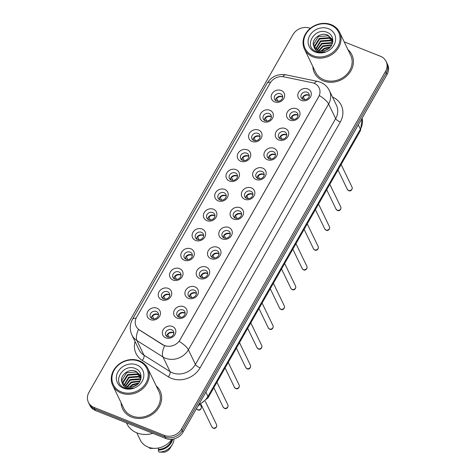 <?xml version="1.0" encoding="UTF-8"?>
<svg xmlns="http://www.w3.org/2000/svg" width="476" height="476" viewBox="0 0 476 476"><rect width="100%" height="100%" fill="white"/><g stroke="black" fill="none" stroke-linecap="round" stroke-linejoin="round"><path stroke-width="0.71" d="M263.341 121.683A6.926 5.998 154.3 0 1 260.681 113.615A6.926 5.998 154.3 0 1 269.862 110.254A6.926 5.998 154.3 0 1 272.528 118.322A6.926 5.998 154.3 0 1 263.341 121.683M269.208 113.568A4.326 3.748 -25.7 0 0 264.347 114.573A4.326 3.748 -25.7 0 0 263.27 119.018A4.326 3.748 -25.7 0 0 265.132 120.714A4.326 3.748 -25.7 0 0 269.987 119.708A4.326 3.748 -25.7 0 0 271.064 115.257A4.326 3.748 -25.7 0 0 269.208 113.568M252.054 141.479A6.926 5.998 154.3 0 1 249.394 133.405A6.926 5.998 154.3 0 1 258.575 130.043A6.926 5.998 154.3 0 1 261.235 138.117A6.926 5.998 154.3 0 1 252.054 141.479M257.915 133.357A4.326 3.748 -25.7 0 0 253.053 134.363A4.326 3.748 -25.7 0 0 251.977 138.814A4.326 3.748 -25.7 0 0 253.839 140.503A4.326 3.748 -25.7 0 0 258.7 139.498A4.326 3.748 -25.7 0 0 259.777 135.053A4.326 3.748 -25.7 0 0 257.915 133.357M240.761 161.269A6.926 5.998 154.3 0 1 238.101 153.201A6.926 5.998 154.3 0 1 247.282 149.839A6.926 5.998 154.3 0 1 249.948 157.913A6.926 5.998 154.3 0 1 240.761 161.269M246.627 153.153A4.326 3.748 -25.7 0 0 241.766 154.159A4.326 3.748 -25.7 0 0 240.689 158.603A4.326 3.748 -25.7 0 0 242.552 160.299A4.326 3.748 -25.7 0 0 247.413 159.293A4.326 3.748 -25.7 0 0 248.484 154.843A4.326 3.748 -25.7 0 0 246.627 153.153M229.474 181.064A6.926 5.998 154.3 0 1 226.814 172.99A6.926 5.998 154.3 0 1 235.995 169.635A6.926 5.998 154.3 0 1 238.655 177.703A6.926 5.998 154.3 0 1 229.474 181.064M235.334 172.943A4.326 3.748 -25.7 0 0 230.473 173.948A4.326 3.748 -25.7 0 0 229.402 178.399A4.326 3.748 -25.7 0 0 231.259 180.089A4.326 3.748 -25.7 0 0 236.12 179.083A4.326 3.748 -25.7 0 0 237.197 174.638A4.326 3.748 -25.7 0 0 235.334 172.943M218.186 200.86A6.926 5.998 154.3 0 1 215.521 192.786A6.926 5.998 154.3 0 1 224.708 189.424A6.926 5.998 154.3 0 1 227.367 197.498A6.926 5.998 154.3 0 1 218.186 200.86M224.047 192.738A4.326 3.748 -25.7 0 0 219.186 193.744A4.326 3.748 -25.7 0 0 218.109 198.189A4.326 3.748 -25.7 0 0 219.971 199.884A4.326 3.748 -25.7 0 0 224.833 198.879A4.326 3.748 -25.7 0 0 225.91 194.434A4.326 3.748 -25.7 0 0 224.047 192.738M206.893 220.65A6.926 5.998 154.3 0 1 204.234 212.582A6.926 5.998 154.3 0 1 213.415 209.22A6.926 5.998 154.3 0 1 216.074 217.288A6.926 5.998 154.3 0 1 206.893 220.65M212.754 212.534A4.326 3.748 -25.7 0 0 207.899 213.534A4.326 3.748 -25.7 0 0 206.822 217.984A4.326 3.748 -25.7 0 0 208.678 219.68A4.326 3.748 -25.7 0 0 213.54 218.674A4.326 3.748 -25.7 0 0 214.616 214.224A4.326 3.748 -25.7 0 0 212.754 212.534M195.606 240.445A6.926 5.998 154.3 0 1 192.941 232.371A6.926 5.998 154.3 0 1 202.127 229.01A6.926 5.998 154.3 0 1 204.787 237.084A6.926 5.998 154.3 0 1 195.606 240.445M201.467 232.324A4.326 3.748 -25.7 0 0 196.606 233.329A4.326 3.748 -25.7 0 0 195.529 237.78A4.326 3.748 -25.7 0 0 197.391 239.47A4.326 3.748 -25.7 0 0 202.252 238.464A4.326 3.748 -25.7 0 0 203.329 234.019A4.326 3.748 -25.7 0 0 201.467 232.324M184.313 260.235A6.926 5.998 154.3 0 1 181.654 252.167A6.926 5.998 154.3 0 1 190.834 248.805A6.926 5.998 154.3 0 1 193.494 256.879A6.926 5.998 154.3 0 1 184.313 260.235M190.174 252.119A4.326 3.748 -25.7 0 0 185.319 253.125A4.326 3.748 -25.7 0 0 184.242 257.57A4.326 3.748 -25.7 0 0 186.098 259.265A4.326 3.748 -25.7 0 0 190.959 258.26A4.326 3.748 -25.7 0 0 192.036 253.809A4.326 3.748 -25.7 0 0 190.174 252.119M173.026 280.031A6.926 5.998 154.3 0 1 170.366 271.957A6.926 5.998 154.3 0 1 179.547 268.601A6.926 5.998 154.3 0 1 182.207 276.669A6.926 5.998 154.3 0 1 173.026 280.031M178.887 271.909A4.326 3.748 -25.7 0 0 174.026 272.915A4.326 3.748 -25.7 0 0 172.949 277.365A4.326 3.748 -25.7 0 0 174.811 279.055A4.326 3.748 -25.7 0 0 179.672 278.049A4.326 3.748 -25.7 0 0 180.749 273.605A4.326 3.748 -25.7 0 0 178.887 271.909M161.733 299.826A6.926 5.998 154.3 0 1 159.073 291.752A6.926 5.998 154.3 0 1 168.254 288.391A6.926 5.998 154.3 0 1 170.914 296.465A6.926 5.998 154.3 0 1 161.733 299.826M167.6 291.705A4.326 3.748 -25.7 0 0 162.738 292.71A4.326 3.748 -25.7 0 0 161.661 297.155A4.326 3.748 -25.7 0 0 163.524 298.851A4.326 3.748 -25.7 0 0 168.379 297.845A4.326 3.748 -25.7 0 0 169.456 293.4A4.326 3.748 -25.7 0 0 167.6 291.705M150.446 319.616A6.926 5.998 154.3 0 1 147.786 311.548A6.926 5.998 154.3 0 1 156.967 308.186A6.926 5.998 154.3 0 1 159.627 316.254A6.926 5.998 154.3 0 1 150.446 319.616M156.306 311.5A4.326 3.748 -25.7 0 0 151.445 312.5A4.326 3.748 -25.7 0 0 150.368 316.951A4.326 3.748 -25.7 0 0 152.231 318.646A4.326 3.748 -25.7 0 0 157.092 317.641A4.326 3.748 -25.7 0 0 158.169 313.19A4.326 3.748 -25.7 0 0 156.306 311.5M274.634 101.894A6.926 5.998 154.3 0 1 271.974 93.82A6.926 5.998 154.3 0 1 281.155 90.458A6.926 5.998 154.3 0 1 283.815 98.532A6.926 5.998 154.3 0 1 274.634 101.894M280.495 93.772A4.326 3.748 -25.7 0 0 275.634 94.778A4.326 3.748 -25.7 0 0 274.557 99.222A4.326 3.748 -25.7 0 0 276.419 100.918A4.326 3.748 -25.7 0 0 281.28 99.912A4.326 3.748 -25.7 0 0 282.357 95.468A4.326 3.748 -25.7 0 0 280.495 93.772M290.009 120.154A6.926 5.998 154.3 0 1 287.349 112.08A6.926 5.998 154.3 0 1 296.53 108.718A6.926 5.998 154.3 0 1 299.19 116.793A6.926 5.998 154.3 0 1 290.009 120.154M295.87 112.033A4.326 3.748 -25.7 0 0 291.009 113.038A4.326 3.748 -25.7 0 0 289.938 117.483A4.326 3.748 -25.7 0 0 291.794 119.178A4.326 3.748 -25.7 0 0 296.655 118.173A4.326 3.748 -25.7 0 0 297.732 113.722A4.326 3.748 -25.7 0 0 295.87 112.033M278.722 139.944A6.926 5.998 154.3 0 1 276.056 131.87A6.926 5.998 154.3 0 1 285.243 128.514A6.926 5.998 154.3 0 1 287.903 136.582A6.926 5.998 154.3 0 1 278.722 139.944M284.583 131.822A4.326 3.748 -25.7 0 0 279.721 132.828A4.326 3.748 -25.7 0 0 278.644 137.278A4.326 3.748 -25.7 0 0 280.507 138.968A4.326 3.748 -25.7 0 0 285.368 137.969A4.326 3.748 -25.7 0 0 286.445 133.518A4.326 3.748 -25.7 0 0 284.583 131.822M267.429 159.74A6.926 5.998 154.3 0 1 264.769 151.666A6.926 5.998 154.3 0 1 273.95 148.304A6.926 5.998 154.3 0 1 276.61 156.378A6.926 5.998 154.3 0 1 267.429 159.74M273.289 151.618A4.326 3.748 -25.7 0 0 268.434 152.623A4.326 3.748 -25.7 0 0 267.357 157.068A4.326 3.748 -25.7 0 0 269.214 158.764A4.326 3.748 -25.7 0 0 274.075 157.758A4.326 3.748 -25.7 0 0 275.152 153.314A4.326 3.748 -25.7 0 0 273.289 151.618M256.142 179.529A6.926 5.998 154.3 0 1 253.476 171.461A6.926 5.998 154.3 0 1 262.663 168.099A6.926 5.998 154.3 0 1 265.322 176.168A6.926 5.998 154.3 0 1 256.142 179.529M262.002 171.414A4.326 3.748 -25.7 0 0 257.141 172.419A4.326 3.748 -25.7 0 0 256.064 176.864A4.326 3.748 -25.7 0 0 257.927 178.56A4.326 3.748 -25.7 0 0 262.788 177.554A4.326 3.748 -25.7 0 0 263.865 173.103A4.326 3.748 -25.7 0 0 262.002 171.414M244.848 199.325A6.926 5.998 154.3 0 1 242.189 191.251A6.926 5.998 154.3 0 1 251.37 187.889A6.926 5.998 154.3 0 1 254.029 195.963A6.926 5.998 154.3 0 1 244.848 199.325M250.709 191.203A4.326 3.748 -25.7 0 0 245.854 192.209A4.326 3.748 -25.7 0 0 244.777 196.659A4.326 3.748 -25.7 0 0 246.633 198.349A4.326 3.748 -25.7 0 0 251.495 197.344A4.326 3.748 -25.7 0 0 252.572 192.899A4.326 3.748 -25.7 0 0 250.709 191.203M233.561 219.115A6.926 5.998 154.3 0 1 230.902 211.046A6.926 5.998 154.3 0 1 240.082 207.685A6.926 5.998 154.3 0 1 242.742 215.759A6.926 5.998 154.3 0 1 233.561 219.115M239.422 210.999A4.326 3.748 -25.7 0 0 234.561 212.004A4.326 3.748 -25.7 0 0 233.484 216.449A4.326 3.748 -25.7 0 0 235.346 218.145A4.326 3.748 -25.7 0 0 240.207 217.139A4.326 3.748 -25.7 0 0 241.284 212.689A4.326 3.748 -25.7 0 0 239.422 210.999M222.268 238.91A6.926 5.998 154.3 0 1 219.609 230.836A6.926 5.998 154.3 0 1 228.789 227.48A6.926 5.998 154.3 0 1 231.449 235.549A6.926 5.998 154.3 0 1 222.268 238.91M228.135 230.789A4.326 3.748 -25.7 0 0 223.274 231.794A4.326 3.748 -25.7 0 0 222.197 236.245A4.326 3.748 -25.7 0 0 224.059 237.935A4.326 3.748 -25.7 0 0 228.914 236.929A4.326 3.748 -25.7 0 0 229.991 232.484A4.326 3.748 -25.7 0 0 228.135 230.789M210.981 258.706A6.926 5.998 154.3 0 1 208.321 250.632A6.926 5.998 154.3 0 1 217.502 247.27A6.926 5.998 154.3 0 1 220.162 255.344A6.926 5.998 154.3 0 1 210.981 258.706M216.842 250.584A4.326 3.748 -25.7 0 0 211.981 251.59A4.326 3.748 -25.7 0 0 210.904 256.034A4.326 3.748 -25.7 0 0 212.766 257.73A4.326 3.748 -25.7 0 0 217.627 256.725A4.326 3.748 -25.7 0 0 218.704 252.28A4.326 3.748 -25.7 0 0 216.842 250.584M199.688 278.496A6.926 5.998 154.3 0 1 197.028 270.428A6.926 5.998 154.3 0 1 206.209 267.066A6.926 5.998 154.3 0 1 208.875 275.134A6.926 5.998 154.3 0 1 199.688 278.496M205.555 270.38A4.326 3.748 -25.7 0 0 200.694 271.385A4.326 3.748 -25.7 0 0 199.617 275.83A4.326 3.748 -25.7 0 0 201.479 277.526A4.326 3.748 -25.7 0 0 206.334 276.52A4.326 3.748 -25.7 0 0 207.411 272.07A4.326 3.748 -25.7 0 0 205.555 270.38M188.401 298.291A6.926 5.998 154.3 0 1 185.741 290.217A6.926 5.998 154.3 0 1 194.922 286.855A6.926 5.998 154.3 0 1 197.582 294.93A6.926 5.998 154.3 0 1 188.401 298.291M194.262 290.17A4.326 3.748 -25.7 0 0 189.4 291.175A4.326 3.748 -25.7 0 0 188.323 295.626A4.326 3.748 -25.7 0 0 190.186 297.316A4.326 3.748 -25.7 0 0 195.047 296.31A4.326 3.748 -25.7 0 0 196.124 291.865A4.326 3.748 -25.7 0 0 194.262 290.17M177.108 318.081A6.926 5.998 154.3 0 1 174.448 310.013A6.926 5.998 154.3 0 1 183.629 306.651A6.926 5.998 154.3 0 1 186.294 314.725A6.926 5.998 154.3 0 1 177.108 318.081M182.974 309.965A4.326 3.748 -25.7 0 0 178.113 310.971A4.326 3.748 -25.7 0 0 177.036 315.415A4.326 3.748 -25.7 0 0 178.899 317.111A4.326 3.748 -25.7 0 0 183.76 316.106A4.326 3.748 -25.7 0 0 184.831 311.655A4.326 3.748 -25.7 0 0 182.974 309.965M165.821 337.877A6.926 5.998 154.3 0 1 163.161 329.803A6.926 5.998 154.3 0 1 172.342 326.447A6.926 5.998 154.3 0 1 175.001 334.515A6.926 5.998 154.3 0 1 165.821 337.877M171.681 329.755A4.326 3.748 -25.7 0 0 166.82 330.76A4.326 3.748 -25.7 0 0 165.749 335.211A4.326 3.748 -25.7 0 0 167.606 336.901A4.326 3.748 -25.7 0 0 172.467 335.895A4.326 3.748 -25.7 0 0 173.544 331.451A4.326 3.748 -25.7 0 0 171.681 329.755M301.296 100.359A6.926 5.998 154.3 0 1 298.636 92.284A6.926 5.998 154.3 0 1 307.817 88.923A6.926 5.998 154.3 0 1 310.483 96.997A6.926 5.998 154.3 0 1 301.296 100.359M307.163 92.237A4.326 3.748 -25.7 0 0 302.302 93.242A4.326 3.748 -25.7 0 0 301.225 97.693A4.326 3.748 -25.7 0 0 303.087 99.383A4.326 3.748 -25.7 0 0 307.948 98.377A4.326 3.748 -25.7 0 0 309.019 93.933A4.326 3.748 -25.7 0 0 307.163 92.237M264.257 120.22A4.326 3.748 154.3 0 1 270.523 116.293A4.326 3.748 154.3 0 1 271.391 116.787M252.97 140.015A4.326 3.748 154.3 0 1 259.23 136.088A4.326 3.748 154.3 0 1 260.104 136.576M241.677 159.811A4.326 3.748 154.3 0 1 247.942 155.878A4.326 3.748 154.3 0 1 248.811 156.372M230.39 179.601A4.326 3.748 154.3 0 1 236.649 175.674A4.326 3.748 154.3 0 1 237.524 176.162M219.103 199.396A4.326 3.748 154.3 0 1 225.362 195.469A4.326 3.748 154.3 0 1 226.231 195.957M207.81 219.186A4.326 3.748 154.3 0 1 214.069 215.259A4.326 3.748 154.3 0 1 214.944 215.747M196.523 238.982A4.326 3.748 154.3 0 1 202.782 235.055A4.326 3.748 154.3 0 1 203.651 235.543M185.229 258.777A4.326 3.748 154.3 0 1 191.495 254.844A4.326 3.748 154.3 0 1 192.363 255.338M173.942 278.567A4.326 3.748 154.3 0 1 180.202 274.64A4.326 3.748 154.3 0 1 181.07 275.128M162.649 298.363A4.326 3.748 154.3 0 1 168.915 294.436A4.326 3.748 154.3 0 1 169.783 294.924M151.362 318.152A4.326 3.748 154.3 0 1 157.621 314.225A4.326 3.748 154.3 0 1 158.49 314.713M275.55 100.43A4.326 3.748 154.3 0 1 281.81 96.503A4.326 3.748 154.3 0 1 282.679 96.991M290.925 118.691A4.326 3.748 154.3 0 1 297.185 114.764A4.326 3.748 154.3 0 1 298.059 115.251M279.638 138.48A4.326 3.748 154.3 0 1 285.897 134.553A4.326 3.748 154.3 0 1 286.766 135.041M268.345 158.276A4.326 3.748 154.3 0 1 274.604 154.349A4.326 3.748 154.3 0 1 275.479 154.837M257.058 178.066A4.326 3.748 154.3 0 1 263.317 174.139A4.326 3.748 154.3 0 1 264.186 174.632M245.765 197.861A4.326 3.748 154.3 0 1 252.03 193.934A4.326 3.748 154.3 0 1 252.899 194.422M234.478 217.657A4.326 3.748 154.3 0 1 240.737 213.73A4.326 3.748 154.3 0 1 241.606 214.218M223.185 237.447A4.326 3.748 154.3 0 1 229.45 233.52A4.326 3.748 154.3 0 1 230.319 234.008M211.897 257.242A4.326 3.748 154.3 0 1 218.157 253.315A4.326 3.748 154.3 0 1 219.031 253.803M200.604 277.032A4.326 3.748 154.3 0 1 206.87 273.105A4.326 3.748 154.3 0 1 207.738 273.593M189.317 296.828A4.326 3.748 154.3 0 1 195.576 292.901A4.326 3.748 154.3 0 1 196.451 293.389M178.024 316.623A4.326 3.748 154.3 0 1 184.289 312.69A4.326 3.748 154.3 0 1 185.158 313.184M166.737 336.413A4.326 3.748 154.3 0 1 172.996 332.486A4.326 3.748 154.3 0 1 173.871 332.974M302.212 98.895A4.326 3.748 154.3 0 1 308.478 94.968A4.326 3.748 154.3 0 1 309.346 95.456M312.274 82.723A11.686 10.121 154.3 0 1 314.089 83.264A11.686 10.121 154.3 0 1 319.116 87.84A11.686 10.121 154.3 0 1 318.581 96.89L180.005 339.84A11.686 10.121 154.3 0 1 162.857 344.672L139.468 329.957A11.686 10.121 154.3 0 1 136.094 326.221A11.686 10.121 154.3 0 1 136.63 317.171L270.172 83.038A11.686 10.121 154.3 0 1 283.851 76.826L312.274 82.723M312.869 66.563A20.777 17.993 -25.7 0 0 314.416 72.768A20.777 17.993 -25.7 0 0 323.347 80.896A20.777 17.993 -25.7 0 0 346.677 76.071A20.777 17.993 -25.7 0 0 351.841 54.728A20.777 17.993 -25.7 0 0 347.956 49.653A20.777 17.993 -25.7 0 1 351.841 54.728A20.777 17.993 -25.7 0 1 346.677 76.071A20.777 17.993 -25.7 0 1 323.347 80.896A20.777 17.993 -25.7 0 1 314.416 72.768A20.777 17.993 -25.7 0 1 312.869 66.563M121.1 402.767A20.777 17.993 -25.7 0 0 122.653 408.967A20.777 17.993 -25.7 0 0 131.584 417.095A20.777 17.993 -25.7 0 0 154.914 412.27A20.777 17.993 -25.7 0 0 160.079 390.927A20.777 17.993 -25.7 0 0 156.193 385.852A20.777 17.993 -25.7 0 1 160.079 390.927A20.777 17.993 -25.7 0 1 154.914 412.27A20.777 17.993 -25.7 0 1 131.584 417.095A20.777 17.993 -25.7 0 1 122.653 408.967L122.653 408.967A20.777 17.993 -25.7 0 1 121.1 402.767M319.36 95.575L179.155 341.381A15.149 4.712 29.7 0 1 188.395 349.812A17.314 14.994 154.3 0 1 165.44 358.214A17.314 14.994 154.3 0 1 162.994 356.976L136.927 340.578A17.314 14.994 154.3 0 1 131.929 335.044L138.98 349.664A17.314 14.994 -25.7 0 0 143.978 355.197L170.039 371.595A17.314 14.994 -25.7 0 0 172.485 372.833A17.314 14.994 -25.7 0 0 195.44 364.432L335.645 118.625A17.314 14.994 -25.7 0 0 336.437 105.22L329.392 90.595A17.314 14.994 154.3 0 1 328.601 104.006A15.149 4.712 -150.3 0 0 319.36 95.575M310.298 28.364L310.197 28.322A12.983 11.245 -25.7 0 0 292.984 34.623L88.994 392.26A12.983 11.245 -25.7 0 0 88.399 402.315L89.899 405.433A12.983 11.245 -25.7 0 0 95.486 410.514L165.803 438.491L165.047 436.932A12.983 11.245 -25.7 0 0 182.266 430.631L386.256 72.995A12.983 11.245 -25.7 0 0 386.851 62.939A12.983 11.245 -25.7 0 1 386.256 72.995L182.266 430.631A12.983 11.245 -25.7 0 1 165.047 436.932L94.73 408.955L165.047 436.932L164.297 435.367A12.983 11.245 -25.7 0 0 181.511 429.066L385.506 71.436A12.983 11.245 -25.7 0 0 386.101 61.38A12.983 11.245 -25.7 0 0 380.514 56.299L344.196 41.846M89.149 403.874A12.983 11.245 -25.7 0 0 94.73 408.955A12.983 11.245 -25.7 0 1 89.149 403.874M166.124 346.147L162.994 344.957L138.504 329.416A15.149 6.658 122.2 0 0 136.927 340.578L143.978 355.197A4.326 1.904 -57.8 0 1 142.264 360.409A21.64 18.742 154.3 0 1 135.035 341.482M88.399 402.315A12.983 11.245 -25.7 0 0 93.98 407.397L164.297 435.367M165.803 438.491A12.983 11.245 -25.7 0 0 183.016 432.19L387.006 74.553A12.983 11.245 -25.7 0 0 387.601 64.498L386.101 61.38M302.367 97.943L303.051 99.371M303.039 96.616L304.723 99.674M309.346 95.515A4.76 4.123 -25.7 0 0 309.055 95.39A4.76 4.123 -25.7 0 0 303.361 96.848M302.587 99.139L302.343 98.639A4.76 4.123 -25.7 0 0 302.266 98.931M282.679 97.05A4.76 4.123 -25.7 0 0 276.693 98.383L278.055 101.209M276.372 98.145L276.693 98.383M275.699 99.478L276.389 100.906M275.919 100.674L275.675 100.168A4.76 4.123 -25.7 0 0 275.598 100.466M291.074 117.739L291.764 119.167M291.746 116.406L293.43 119.47M298.053 115.311A4.76 4.123 -25.7 0 0 297.768 115.186A4.76 4.123 -25.7 0 0 292.068 116.644M291.294 118.935L291.05 118.429A4.76 4.123 -25.7 0 0 290.973 118.726M279.787 137.528L280.471 138.956M280.459 136.201L282.143 139.26M286.766 135.107A4.76 4.123 -25.7 0 0 286.475 134.976A4.76 4.123 -25.7 0 0 280.78 136.434M280.007 138.73L279.763 138.224A4.76 4.123 -25.7 0 0 279.686 138.516M268.494 157.324L269.184 158.752M269.166 155.991L270.85 159.055M275.473 154.896A4.76 4.123 -25.7 0 0 275.188 154.771A4.76 4.123 -25.7 0 0 269.493 156.229M268.714 158.52L268.47 158.014A4.76 4.123 -25.7 0 0 268.393 158.312M257.207 177.114L257.891 178.542M257.879 175.787L259.563 178.845M264.186 174.692A4.76 4.123 -25.7 0 0 263.894 174.561A4.76 4.123 -25.7 0 0 258.2 176.025M257.427 178.316L257.183 177.81A4.76 4.123 -25.7 0 0 257.105 178.107M271.391 116.846A4.76 4.123 -25.7 0 0 265.406 118.179L266.768 120.999M265.078 117.941L265.406 118.179M264.406 119.268L265.096 120.696M264.626 120.47L264.388 119.964A4.76 4.123 -25.7 0 0 264.311 120.261M260.098 136.636A4.76 4.123 -25.7 0 0 254.113 137.969L255.475 140.795M253.791 137.737L254.113 137.969M253.119 139.063L253.809 140.491M253.339 140.259L253.095 139.754A4.76 4.123 -25.7 0 0 253.018 140.051M248.811 156.431A4.76 4.123 -25.7 0 0 242.825 157.764L244.188 160.59M242.498 157.526L242.825 157.764M241.832 158.859L242.516 160.287M242.052 160.055L241.808 159.549A4.76 4.123 -25.7 0 0 241.731 159.847M313.089 55.716A18.612 16.119 -25.7 0 0 337.77 46.684A18.612 16.119 -25.7 0 0 330.618 24.99A18.612 16.119 -25.7 0 0 305.937 34.022A18.612 16.119 -25.7 0 0 313.089 55.716M312.869 56.822A19.474 16.868 -25.7 0 0 334.741 52.3A19.474 16.868 -25.7 0 0 339.584 32.285A19.474 16.868 -25.7 0 0 331.213 24.669A19.474 16.868 -25.7 0 0 309.34 29.191A19.474 16.868 -25.7 0 0 304.497 49.201A19.474 16.868 -25.7 0 0 312.869 56.822M304.497 49.201L315.588 72.203A19.474 16.868 -25.7 0 0 323.96 79.825A19.474 16.868 -25.7 0 0 345.832 75.303A19.474 16.868 -25.7 0 0 350.675 55.287L339.584 32.285M321.026 51.015L324.085 48.308L330.57 46.779M321.812 51.039L324.382 48.927L330.058 47.362M318.676 50.557L322.889 45.833L331.849 44.792M319.182 50.712L323.186 46.452L331.605 45.25M316.992 49.796L321.693 43.358L331.445 42.614L332.486 43.149M317.367 50.004L321.996 43.976L331.742 43.233L332.367 43.53M315.701 48.849L320.503 40.882L330.249 40.139L332.778 41.787M315.993 49.099L320.8 41.501L330.546 40.758L332.73 42.096M314.713 47.761L314.505 46.071L319.307 38.407L329.059 37.663L332.688 40.573M314.933 48.046L314.803 46.69L319.604 39.026L329.356 38.282L332.778 40.906M332.843 41.186L332.2 39.282L327.863 35.188C320.509 31.499 310.649 39.806 313.803 46.16L313.982 46.553M313.904 46.398L318.188 50.379C320.735 51.337 323.371 51.247 326.096 50.111C334.212 47.1 335.128 35.599 327.72 32.618C315.189 26.293 303.2 46.124 315.523 51.229L316.141 51.497C318.902 52.556 321.812 52.634 324.876 51.729C321.996 52.384 319.432 52.116 317.183 50.926C315.32 49.903 314.225 48.391 313.904 46.398M314.136 46.862L313.607 44.214L318.414 36.551L328.16 35.807L332.343 39.597M328.5 28.703A14.113 12.221 -25.7 0 0 309.787 35.557A14.113 12.221 -25.7 0 0 315.207 52.003A14.113 12.221 -25.7 0 0 333.92 45.155A14.113 12.221 -25.7 0 0 328.5 28.703M323.942 50.801L328.535 48.725M121.326 391.915A18.612 16.119 -25.7 0 0 146.001 382.882A18.612 16.119 -25.7 0 0 138.849 361.189A18.612 16.119 -25.7 0 0 114.175 370.221A18.612 16.119 -25.7 0 0 121.326 391.915M121.106 393.021A19.474 16.868 -25.7 0 0 142.978 388.499A19.474 16.868 -25.7 0 0 147.822 368.483A19.474 16.868 -25.7 0 0 139.444 360.868A19.474 16.868 -25.7 0 0 117.578 365.389A19.474 16.868 -25.7 0 0 112.735 385.399A19.474 16.868 -25.7 0 0 121.106 393.021M112.735 385.399L123.819 408.402A19.474 16.868 -25.7 0 0 132.197 416.024A19.474 16.868 -25.7 0 0 154.063 411.502A19.474 16.868 -25.7 0 0 158.913 391.486L147.822 368.483M126.455 422.837L126.89 423.741A23.372 20.242 -25.7 0 0 136.939 432.886A23.372 20.242 -25.7 0 0 152.85 433.338M136.796 432.827L140.206 439.901A18.397 15.928 -25.7 0 0 148.119 447.101A18.397 15.928 -25.7 0 0 171.806 439.3M129.264 387.214L132.316 384.507L138.808 382.978M130.049 387.238L132.614 385.126L138.29 383.567M126.913 386.756L131.126 382.032L140.081 380.99M127.419 386.911L131.424 382.65L139.843 381.449M125.224 385.994L129.93 379.556L139.676 378.813L140.723 379.348M125.604 386.203L130.228 380.175L139.98 379.432L140.604 379.729M123.939 385.048L128.74 377.081L138.486 376.337L141.015 377.986M124.23 385.298L129.038 377.7L138.784 376.956L140.967 378.301M122.945 383.959L122.737 382.27L127.544 374.606L137.29 373.862L140.926 376.772M123.171 384.245L123.034 382.888L127.842 375.225L137.588 374.481L141.015 377.105M141.075 377.385L140.432 375.481L136.1 371.387C128.746 367.698 118.887 376.004 122.04 382.359L122.213 382.752M122.142 382.597L126.42 386.577C128.972 387.535 131.608 387.446 134.333 386.31C142.443 383.299 143.359 371.798 135.957 368.817C123.427 362.492 111.438 382.323 123.76 387.428L124.373 387.696C127.134 388.755 130.049 388.832 133.113 387.928C130.228 388.583 127.663 388.315 125.42 387.125C123.558 386.101 122.463 384.59 122.142 382.597M122.374 383.061L121.844 380.413L126.652 372.75L136.398 372.006L140.575 375.796M136.731 364.908A14.113 12.221 -25.7 0 0 118.024 371.756A14.113 12.221 -25.7 0 0 123.445 388.202A14.113 12.221 -25.7 0 0 142.157 381.353A14.113 12.221 -25.7 0 0 136.731 364.908M149.119 447.464A13.852 11.995 -25.7 0 0 149.91 448.398L155.277 448.332M149.91 448.398L149.518 447.589M158.05 448.065L158.669 449.35A12.983 11.245 -25.7 0 0 171.895 439.294M158.669 449.35L158.222 450.129L159.162 452.081L164.422 452.2A8.657 7.497 -25.7 0 0 170.265 447.922L172.199 444.739A13.852 11.995 -25.7 0 0 174.043 438.908M159.162 452.081A13.852 11.995 -25.7 0 0 172.199 444.739M158.222 450.129A13.852 11.995 -25.7 0 0 172.77 439.175M132.179 387L136.773 384.923M245.913 196.909L246.604 198.337M246.586 195.582L248.276 198.641M252.899 194.482A4.76 4.123 -25.7 0 0 252.607 194.357A4.76 4.123 -25.7 0 0 246.913 195.815M246.134 198.105L245.89 197.6A4.76 4.123 -25.7 0 0 245.812 197.897M234.626 216.705L235.311 218.133M235.299 215.372L236.983 218.436M241.606 214.277A4.76 4.123 -25.7 0 0 241.32 214.152A4.76 4.123 -25.7 0 0 235.62 215.61M234.846 217.901L234.603 217.395A4.76 4.123 -25.7 0 0 234.525 217.693M223.333 236.495L224.023 237.923M224.006 235.168L225.695 238.226M230.319 234.073A4.76 4.123 -25.7 0 0 230.027 233.942A4.76 4.123 -25.7 0 0 224.333 235.4M223.553 237.697L223.309 237.191A4.76 4.123 -25.7 0 0 223.232 237.482M237.518 176.227A4.76 4.123 -25.7 0 0 231.532 177.554L232.895 180.38M231.211 177.322L231.532 177.554M230.539 178.649L231.229 180.077M230.759 179.851L230.515 179.345A4.76 4.123 -25.7 0 0 230.438 179.636M226.231 196.017A4.76 4.123 -25.7 0 0 220.245 197.35L221.608 200.176M219.924 197.112L220.245 197.35M219.252 198.444L219.936 199.872M219.472 199.64L219.228 199.135A4.76 4.123 -25.7 0 0 219.15 199.432M214.938 215.812A4.76 4.123 -25.7 0 0 208.952 217.145L210.315 219.966M208.631 216.907L208.952 217.145M207.958 218.234L208.649 219.662M208.179 219.436L207.935 218.93A4.76 4.123 -25.7 0 0 207.857 219.222M212.046 256.29L212.736 257.718M212.718 254.957L214.402 258.022M219.025 253.863A4.76 4.123 -25.7 0 0 218.74 253.738A4.76 4.123 -25.7 0 0 213.04 255.195M212.266 257.486L212.022 256.98A4.76 4.123 -25.7 0 0 211.945 257.278M200.753 276.08L201.443 277.508M201.425 274.753L203.115 277.811M207.738 273.658A4.76 4.123 -25.7 0 0 207.447 273.527A4.76 4.123 -25.7 0 0 201.753 274.991M200.973 277.282L200.735 276.776A4.76 4.123 -25.7 0 0 200.658 277.068M189.466 295.876L190.156 297.304M190.138 294.543L191.822 297.607M196.445 293.448A4.76 4.123 -25.7 0 0 196.16 293.323A4.76 4.123 -25.7 0 0 190.459 294.781M189.686 297.072L189.442 296.566A4.76 4.123 -25.7 0 0 189.365 296.863M178.179 315.671L178.863 317.099M178.851 314.338L180.535 317.403M185.158 313.244A4.76 4.123 -25.7 0 0 184.866 313.113A4.76 4.123 -25.7 0 0 179.172 314.577M178.399 316.867L178.155 316.362A4.76 4.123 -25.7 0 0 178.078 316.659M166.886 335.461L167.576 336.889M167.558 334.134L169.242 337.192M173.865 333.039A4.76 4.123 -25.7 0 0 173.579 332.908A4.76 4.123 -25.7 0 0 167.879 334.366M167.106 336.657L166.862 336.157A4.76 4.123 -25.7 0 0 166.784 336.449M203.651 235.602A4.76 4.123 -25.7 0 0 197.665 236.935L199.028 239.761M197.344 236.697L197.665 236.935M196.671 238.03L197.356 239.458M196.891 239.226L196.647 238.72A4.76 4.123 -25.7 0 0 196.57 239.017M192.363 255.398A4.76 4.123 -25.7 0 0 186.378 256.731L187.734 259.557M186.051 256.493L186.378 256.731M185.378 257.825L186.068 259.247M185.598 259.021L185.354 258.516A4.76 4.123 -25.7 0 0 185.277 258.813M181.07 275.188A4.76 4.123 -25.7 0 0 175.085 276.52L176.447 279.347M174.763 276.288L175.085 276.52M174.091 277.615L174.775 279.043M174.311 278.811L174.067 278.311A4.76 4.123 -25.7 0 0 173.99 278.603M169.783 294.983A4.76 4.123 -25.7 0 0 163.798 296.316L165.16 299.142M163.47 296.078L163.798 296.316M162.798 297.411L163.488 298.839M163.018 298.607L162.774 298.101A4.76 4.123 -25.7 0 0 162.697 298.398M158.49 314.779A4.76 4.123 -25.7 0 0 152.504 316.112L153.867 318.932M152.183 315.874L152.504 316.112M151.511 317.2L152.201 318.628M151.731 318.402L151.487 317.897A4.76 4.123 -25.7 0 0 151.41 318.188M200.081 367.853A4.326 1.345 29.7 0 1 195.44 364.432L188.395 349.812L328.601 104.006L335.645 118.625A4.326 1.345 29.7 0 0 340.286 122.046L200.081 367.853A21.64 18.742 154.3 0 1 171.39 378.355A21.64 18.742 154.3 0 1 168.331 376.808L142.264 360.409M329.392 90.595C327.434 86.686 324.442 83.901 320.413 82.253L317.557 81.396A15.149 5.016 101.7 0 0 314.291 83.348M136.076 318.277A15.149 4.712 -150.3 0 0 132.518 319.283C129.734 324.412 129.543 329.666 131.929 335.044M132.518 319.283L267.119 83.306A15.149 4.712 29.7 0 1 270.636 82.294M267.119 83.306C271.546 76.44 277.805 73.619 285.886 74.827A15.149 5.016 101.7 0 0 282.726 76.648M164.601 345.737A15.149 6.658 122.2 0 0 162.994 356.976L170.039 371.595A4.326 1.904 -57.8 0 1 168.331 376.808M332.498 97.039A21.64 18.742 154.3 0 1 340.286 122.046M181.511 429.066L183.016 432.19M385.506 71.436L387.006 74.553M93.98 407.397L95.486 410.514M198.861 404.41A17.314 14.994 -25.7 0 0 207.958 396.431L360.392 129.186A17.314 14.994 -25.7 0 0 362.081 118.25M358.309 124.861L360.392 129.186A8.657 2.695 29.7 0 1 360.51 130.525L208.077 397.769A8.657 2.695 29.7 0 0 207.958 396.431L205.876 392.105M352.044 187.163C352.865 189.168 350.776 191.798 348.7 190.656L347.367 189.418A2.594 2.249 -25.7 0 0 348.486 190.43A2.594 2.249 -25.7 0 0 351.401 189.829A2.594 2.249 -25.7 0 0 352.044 187.163L341.125 164.512M340.757 206.953C341.572 208.958 339.489 211.588 337.413 210.451L336.074 209.208A2.594 2.249 -25.7 0 0 337.192 210.225A2.594 2.249 -25.7 0 0 340.108 209.624A2.594 2.249 -25.7 0 0 340.757 206.953L329.838 184.307M329.463 226.749C330.284 228.754 328.196 231.384 326.12 230.241L324.787 229.004A2.594 2.249 -25.7 0 0 325.905 230.021A2.594 2.249 -25.7 0 0 328.821 229.414A2.594 2.249 -25.7 0 0 329.463 226.749L318.545 204.097M318.176 246.538C318.997 248.549 316.909 251.173 314.832 250.037L313.5 248.793A2.594 2.249 -25.7 0 0 314.612 249.811A2.594 2.249 -25.7 0 0 317.528 249.21A2.594 2.249 -25.7 0 0 318.176 246.538L307.258 223.893M306.883 266.334C307.704 268.339 305.622 270.969 303.545 269.832L302.206 268.589A2.594 2.249 -25.7 0 0 303.325 269.606A2.594 2.249 -25.7 0 0 306.241 269A2.594 2.249 -25.7 0 0 306.883 266.334L295.965 243.688M295.596 286.13C296.417 288.135 294.329 290.765 292.252 289.622L290.919 288.385A2.594 2.249 -25.7 0 0 292.032 289.396A2.594 2.249 -25.7 0 0 294.947 288.795A2.594 2.249 -25.7 0 0 295.596 286.13L284.678 263.478M284.309 305.919C285.124 307.924 283.041 310.554 280.965 309.418L279.626 308.174A2.594 2.249 -25.7 0 0 280.745 309.192A2.594 2.249 -25.7 0 0 283.66 308.591A2.594 2.249 -25.7 0 0 284.309 305.919L273.391 283.274M273.016 325.715C273.837 327.72 271.748 330.35 269.672 329.208L268.339 327.97A2.594 2.249 -25.7 0 0 269.452 328.987A2.594 2.249 -25.7 0 0 272.367 328.38A2.594 2.249 -25.7 0 0 273.016 325.715L262.097 303.063M261.729 345.505C262.544 347.516 260.461 350.14 258.385 349.003L257.046 347.76A2.594 2.249 -25.7 0 0 258.165 348.777A2.594 2.249 -25.7 0 0 261.08 348.176A2.594 2.249 -25.7 0 0 261.729 345.505L250.81 322.859M250.435 365.3C251.257 367.305 249.168 369.935 247.092 368.793L245.759 367.555A2.594 2.249 -25.7 0 0 246.877 368.573A2.594 2.249 -25.7 0 0 249.793 367.966A2.594 2.249 -25.7 0 0 250.435 365.3L239.517 342.655M239.148 385.096C239.963 387.101 237.881 389.725 235.804 388.589L234.466 387.351A2.594 2.249 -25.7 0 0 235.584 388.362A2.594 2.249 -25.7 0 0 238.5 387.762A2.594 2.249 -25.7 0 0 239.148 385.096L228.23 362.444M227.855 404.886C228.676 406.891 226.588 409.521 224.511 408.384L223.179 407.141A2.594 2.249 -25.7 0 0 224.297 408.158A2.594 2.249 -25.7 0 0 227.213 407.557A2.594 2.249 -25.7 0 0 227.855 404.886L216.937 382.24M216.568 424.681C217.383 426.686 215.301 429.316 213.224 428.174L211.885 426.936A2.594 2.249 -25.7 0 0 213.004 427.954A2.594 2.249 -25.7 0 0 215.92 427.347A2.594 2.249 -25.7 0 0 216.568 424.681L205.34 401.387M197.629 409.693A2.594 2.249 -25.7 0 0 200.545 409.086A2.594 2.249 -25.7 0 0 201.193 406.421C202.008 408.426 199.926 411.056 197.849 409.913L196.511 408.676A2.594 2.249 -25.7 0 0 197.629 409.693M317.557 81.396L285.886 74.827M362.111 118.203L360.51 130.525M197.962 405.986L208.077 397.769M347.367 189.418L338.002 169.991M336.074 209.208L326.714 189.787M324.787 229.004L315.421 209.577M313.5 248.793L304.134 229.373M302.206 268.589L292.841 249.162M290.919 288.385L281.554 268.958M279.626 308.174L270.261 288.753M268.339 327.97L258.974 308.543M257.046 347.76L247.681 328.339M245.759 367.555L236.393 348.129M234.466 387.351L225.106 367.924M223.179 407.141L213.813 387.72M211.885 426.936L201.122 404.6M201.193 406.421L200.479 404.939"/></g></svg>

